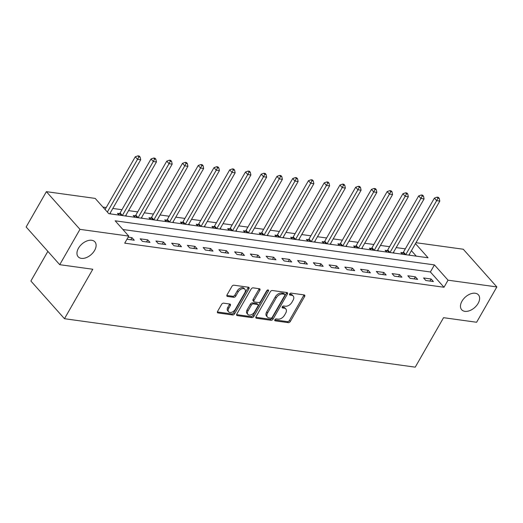 <?xml version="1.0" encoding="UTF-8"?>
<svg xmlns="http://www.w3.org/2000/svg" width="523" height="523" viewBox="0 0 523 523"><rect width="100%" height="100%" fill="white"/><g stroke="black" fill="none" stroke-linecap="round" stroke-linejoin="round"><path stroke-width="0.78" d="M274.869 319.756A1.203 0.752 138.3 0 0 274.837 320.671A1.203 0.752 138.3 0 0 275.176 320.841L288.31 322.658A1.719 1.079 138.3 0 0 290.343 321.442L304.641 296.476A1.719 1.079 138.3 0 0 304.687 295.162A1.719 1.079 138.3 0 0 304.203 294.913L291.063 293.102A1.203 0.752 138.3 0 0 289.644 293.952A1.203 0.752 138.3 0 0 289.611 294.874A1.203 0.752 138.3 0 0 289.951 295.044L291.651 295.279A5.498 3.445 138.3 0 1 293.22 296.057A5.498 3.445 138.3 0 1 293.07 300.261L291.873 302.346A5.498 3.445 138.3 0 1 285.375 306.236L283.675 306.001A1.203 0.752 138.3 0 0 282.257 306.851A1.203 0.752 138.3 0 0 282.224 307.772A1.203 0.752 138.3 0 0 282.564 307.942L284.264 308.178A5.498 3.445 138.3 0 1 285.826 308.956A5.498 3.445 138.3 0 1 285.682 313.166L284.486 315.245A5.498 3.445 138.3 0 1 277.988 319.135L276.288 318.899A1.203 0.752 138.3 0 0 274.869 319.756M94.598 250.432A11.205 7.021 138.3 0 0 94.905 241.868A11.205 7.021 138.3 0 0 78.476 248.209A11.205 7.021 138.3 0 0 78.175 256.773A11.205 7.021 138.3 0 0 94.598 250.432M478.107 303.405A11.205 7.021 138.3 0 0 478.414 294.835A11.205 7.021 138.3 0 0 461.986 301.176A11.205 7.021 138.3 0 0 461.678 309.74A11.205 7.021 138.3 0 0 478.107 303.405M223.635 303.17A1.719 1.079 138.3 0 0 221.602 304.386L217.588 311.394A1.719 1.079 138.3 0 0 217.542 312.708A1.719 1.079 138.3 0 0 218.032 312.95L232.617 314.964A1.719 1.079 138.3 0 0 234.65 313.748L248.948 288.781A1.719 1.079 138.3 0 0 248.994 287.467A1.719 1.079 138.3 0 0 248.51 287.225L233.918 285.205A1.719 1.079 138.3 0 0 231.892 286.427L227.041 294.887A1.719 1.079 138.3 0 0 226.995 296.201A1.719 1.079 138.3 0 0 227.485 296.443L233.729 297.306A1.719 1.079 138.3 0 0 235.762 296.09L238.161 291.893A4.596 2.883 138.3 0 1 244.901 289.291A4.596 2.883 138.3 0 1 244.777 292.808L235.363 309.243A4.596 2.883 138.3 0 1 228.623 311.845A4.596 2.883 138.3 0 1 228.747 308.328L230.316 305.589A1.719 1.079 138.3 0 0 230.362 304.275A1.719 1.079 138.3 0 0 229.878 304.033L223.635 303.17M415.981 242.705L463.267 249.236L496.85 286.931L476.616 322.26L443.556 317.69L415.229 367.153L64.466 318.71L92.793 269.247L59.733 264.684L79.967 229.355L46.384 191.66L95.186 198.4L108.804 213.678L428.075 257.774L415.458 243.613M496.85 286.931L448.048 280.191L434.43 264.906L115.158 220.811L128.769 236.095L79.967 229.355M128.769 236.095L124.722 243.156L444.001 287.251L448.048 280.191M256.035 316.703A1.719 1.079 138.3 0 0 255.989 318.017A1.719 1.079 138.3 0 0 256.479 318.259L271.064 320.279A1.719 1.079 138.3 0 0 273.098 319.056L287.395 294.089A1.719 1.079 138.3 0 0 287.441 292.775A1.719 1.079 138.3 0 0 286.957 292.534L272.365 290.52A1.719 1.079 138.3 0 0 270.339 291.736L256.035 316.703M251.844 317.618L237.252 315.604A1.719 1.079 138.3 0 1 236.769 315.362A1.719 1.079 138.3 0 1 236.814 314.048L251.112 289.082A1.719 1.079 138.3 0 1 253.145 287.866L259.388 288.722A1.719 1.079 138.3 0 1 259.879 288.971A1.719 1.079 138.3 0 1 259.826 290.285L254.028 300.411A1.719 1.079 138.3 0 0 253.982 301.725A1.719 1.079 138.3 0 0 254.472 301.967L258.61 302.536A1.719 1.079 138.3 0 0 260.644 301.32L266.678 290.781A1.203 0.752 138.3 0 1 268.443 290.102A1.203 0.752 138.3 0 1 268.41 291.017L253.871 316.402A1.719 1.079 138.3 0 1 251.844 317.618L250.935 316.605L236.599 314.624M444.001 287.251L430.383 271.973L122.905 229.505M431.122 279.001L423.565 277.955L425.833 280.505L433.39 281.544L431.122 279.001L429.939 281.067M415.38 276.824L407.822 275.778L410.091 278.328L417.648 279.374L415.38 276.824L414.19 278.896M399.637 274.647L392.08 273.607L394.349 276.151L401.906 277.197L399.637 274.647L398.448 276.719M383.889 272.476L376.338 271.43L378.606 273.98L386.164 275.02L383.889 272.476L382.705 274.542M368.146 270.299L360.589 269.26L362.857 271.803L370.415 272.849L368.146 270.299L366.963 272.372M352.404 268.129L344.847 267.083L347.115 269.633L354.672 270.672L352.404 268.129L351.221 270.195M336.662 265.952L329.104 264.906L331.373 267.456L338.93 268.502L336.662 265.952L335.478 268.024M320.919 263.782L313.362 262.736L315.631 265.279L323.188 266.325L320.919 263.782L319.73 265.847M305.177 261.605L297.62 260.559L299.888 263.108L307.446 264.148L305.177 261.605L303.987 263.677M289.435 259.428L281.877 258.388L284.146 260.931L291.703 261.977L289.435 259.428L288.245 261.5M273.686 257.257L266.129 256.211L268.404 258.761L275.954 259.8L273.686 257.257L272.503 259.323M257.944 255.08L250.386 254.034L252.655 256.584L260.212 257.63L257.944 255.08L256.76 257.153M242.201 252.91L234.644 251.864L236.912 254.407L244.47 255.453L242.201 252.91L241.018 254.976M226.459 250.733L218.902 249.687L221.17 252.236L228.728 253.282L226.459 250.733L225.276 252.805M210.717 248.556L203.159 247.516L205.428 250.059L212.985 251.105L210.717 248.556L209.527 250.628M194.974 246.385L187.417 245.339L189.686 247.889L197.243 248.928L194.974 246.385L193.785 248.451M179.226 244.208L171.675 243.169L173.943 245.712L181.501 246.758L179.226 244.208L178.042 246.281M163.483 242.038L155.926 240.992L158.194 243.535L165.752 244.581L163.483 242.038L162.3 244.104M147.741 239.861L140.184 238.815L142.452 241.365L150.009 242.411L147.741 239.861L146.558 241.933M126.978 239.227L134.267 240.234L131.999 237.684L128.161 237.154M405.332 248.856L396.186 247.595M389.583 246.686L380.443 245.424M373.84 244.509L364.701 243.247M358.098 242.339L348.959 241.077M342.356 240.162L333.216 238.9M326.614 237.985L317.474 236.723M310.871 235.814L301.732 234.552M295.122 233.637L285.983 232.375M279.38 231.467L270.241 230.205M263.638 229.29L254.498 228.028M247.895 227.113L238.756 225.851M232.153 224.942L223.014 223.681M216.411 222.765L207.271 221.504M200.669 220.595L191.523 219.333M184.92 218.418L175.78 217.156M169.177 216.241L160.038 214.979M153.435 214.07L144.296 212.809M137.693 211.893L128.553 210.632M121.951 209.723L112.811 208.461M106.208 207.546L102.933 207.095M416.282 256.146L411.411 250.68M402.919 252.772L400.873 252.485L402.429 254.237M409.248 254.453L409.986 255.276M387.177 250.595L385.131 250.314L386.687 252.06M393.505 252.276L394.244 253.106M371.435 248.418L369.388 248.137L370.944 249.883M377.763 250.105L378.502 250.929M355.692 246.248L353.64 245.967L355.202 247.712M362.021 247.928L362.753 248.752M339.95 244.071L337.897 243.79L339.453 245.535M346.278 245.758L347.01 246.581M324.208 241.901L322.155 241.613L323.711 243.365M330.536 243.581L331.268 244.404M308.459 239.724L306.413 239.442L307.969 241.188M314.794 241.404L315.526 242.234M292.717 237.547L290.67 237.265L292.226 239.011M299.045 239.233L299.784 240.057M276.974 235.376L274.928 235.095L276.484 236.841M283.303 237.056L284.041 237.88M261.232 233.199L259.186 232.918L260.742 234.664M267.56 234.886L268.299 235.71M245.49 231.029L243.437 230.741L244.993 232.493M251.818 232.709L252.55 233.533M229.747 228.852L227.695 228.571L229.251 230.316M236.076 230.532L236.808 231.362M213.999 226.675L211.952 226.394L213.508 228.139M220.333 228.361L221.066 229.185M198.256 224.504L196.21 224.223L197.766 225.969M204.585 226.184L205.323 227.008M182.514 222.327L180.468 222.046L182.024 223.792M188.842 224.014L189.581 224.838M166.772 220.157L164.725 219.869L166.281 221.621M173.1 221.837L173.839 222.661M151.029 217.98L148.977 217.699L150.539 219.444M157.358 219.66L158.096 220.49M135.287 215.809L133.234 215.522L134.79 217.267M141.615 217.49L142.348 218.313M119.545 213.632L117.492 213.351L119.048 215.097M125.873 215.313L126.605 216.143M110.131 213.142L110.863 213.966M47.868 251.36L30.883 281.014L64.466 318.71M59.733 264.684L26.15 226.989L46.384 191.66M430.383 271.973L434.43 264.906M131.999 237.684L130.815 239.756M285.826 308.956L284.924 307.942A5.498 3.445 138.3 0 0 283.355 307.158L284.264 308.178M282.185 306.994L283.355 307.158M293.22 296.057L292.311 295.037A5.498 3.445 138.3 0 0 290.749 294.259L291.651 295.279M289.572 294.096L290.749 294.259M274.797 319.899L287.402 321.638A1.719 1.079 138.3 0 0 289.435 320.422L303.732 295.456A1.719 1.079 138.3 0 0 303.948 294.88M255.819 317.278L270.162 319.259A1.719 1.079 138.3 0 0 272.189 318.043L286.486 293.07A1.719 1.079 138.3 0 0 286.702 292.501M270.816 318.147A1.203 0.752 138.3 0 0 272.241 317.298L284.793 295.377A1.203 0.752 138.3 0 0 284.826 294.456A1.203 0.752 138.3 0 0 284.486 294.286L282.688 294.037A5.498 3.445 138.3 0 0 276.19 297.933L267.613 312.911A5.498 3.445 138.3 0 0 267.462 317.115A5.498 3.445 138.3 0 0 269.025 317.899L270.816 318.147M284.826 294.456L283.917 293.436A1.203 0.752 138.3 0 0 283.577 293.266L284.486 294.286M267.462 317.115L266.553 316.101A5.498 3.445 138.3 0 1 266.704 311.891L275.288 296.914A5.498 3.445 138.3 0 1 281.786 293.024L283.577 293.266M253.982 301.725L253.073 300.705A1.719 1.079 138.3 0 1 253.119 299.391L258.924 289.265A1.719 1.079 138.3 0 0 259.133 288.689M267.475 290.049L252.969 315.389L253.871 316.402M248.013 310.917A4.596 2.883 138.3 0 0 247.889 314.434A4.596 2.883 138.3 0 0 254.623 311.832L257.944 306.04A1.719 1.079 138.3 0 0 257.989 304.726A1.719 1.079 138.3 0 0 257.499 304.484L253.361 303.909A1.719 1.079 138.3 0 0 251.328 305.125L248.013 310.917L247.104 309.897A4.596 2.883 138.3 0 0 246.98 313.414L247.889 314.434M257.989 304.726L257.081 303.706A1.719 1.079 138.3 0 0 256.59 303.464L257.499 304.484M247.104 309.897L250.419 304.105A1.719 1.079 138.3 0 1 252.452 302.889L256.59 303.464M250.935 316.605A1.719 1.079 138.3 0 0 252.969 315.389M228.623 311.845L227.714 310.825A4.596 2.883 138.3 0 1 227.838 307.315L229.407 304.576A1.719 1.079 138.3 0 0 229.623 304M244.901 289.291L243.993 288.271A4.596 2.883 138.3 0 0 237.252 290.873L238.161 291.893M226.825 295.462L232.82 296.286A1.719 1.079 138.3 0 0 234.853 295.07L237.252 290.873M217.372 311.97L231.709 313.944A1.719 1.079 138.3 0 0 233.742 312.728L248.039 287.761A1.719 1.079 138.3 0 0 248.255 287.186M408.868 255.126A1.752 1.098 -41.7 0 1 408.901 255.067L439.817 201.08L436.666 200.649L434.397 198.099L403.481 252.086A1.752 1.098 -41.7 0 1 403.089 252.602L401.978 253.733M437.986 198.178L439.242 198.348L438.333 197.334L437.078 197.158L437.986 198.178L436.666 200.649L405.75 254.629A1.752 1.098 -41.7 0 1 405.717 254.688M439.242 198.348L439.817 201.08M434.397 198.099L437.078 197.158M393.126 252.949A1.752 1.098 -41.7 0 1 393.159 252.89L424.075 198.91L420.923 198.472L418.655 195.929L387.739 249.909A1.752 1.098 -41.7 0 1 387.347 250.425L386.236 251.556M422.238 196.001L423.499 196.177L422.591 195.157L421.335 194.981L422.238 196.001L420.923 198.472L390.008 252.459A1.752 1.098 -41.7 0 1 389.975 252.511M423.499 196.177L424.075 198.91M418.655 195.929L421.335 194.981M377.384 250.772A1.752 1.098 -41.7 0 1 377.41 250.72L408.332 196.733L405.181 196.302L402.913 193.752L371.997 247.739A1.752 1.098 -41.7 0 1 371.598 248.248L370.493 249.379M406.495 193.83L407.757 194L406.848 192.98L405.587 192.81L406.495 193.83L405.181 196.302L374.265 250.282A1.752 1.098 -41.7 0 1 374.233 250.34M407.757 194L408.332 196.733M402.913 193.752L405.587 192.81M361.635 248.602A1.752 1.098 -41.7 0 1 361.668 248.543L392.583 194.563L389.439 194.125L387.17 191.575L356.248 245.562A1.752 1.098 -41.7 0 1 355.856 246.078L354.751 247.209M390.753 191.653L392.015 191.83L391.106 190.81L389.844 190.634L390.753 191.653L389.439 194.125L358.523 248.111A1.752 1.098 -41.7 0 1 358.484 248.164M392.015 191.83L392.583 194.563M387.17 191.575L389.844 190.634M345.893 246.425A1.752 1.098 -41.7 0 1 345.925 246.372L376.841 192.386L373.697 191.948L371.422 189.404L340.506 243.385A1.752 1.098 -41.7 0 1 340.113 243.901L339.009 245.032M375.011 189.476L376.272 189.653L375.364 188.633L374.102 188.463L375.011 189.476L373.697 191.948L342.774 245.934A1.752 1.098 -41.7 0 1 342.742 245.993M376.272 189.653L376.841 192.386M371.422 189.404L374.102 188.463M330.15 244.254A1.752 1.098 -41.7 0 1 330.183 244.195L361.099 190.209L357.948 189.777L355.679 187.227L324.763 241.214A1.752 1.098 -41.7 0 1 324.371 241.731L323.266 242.862M359.268 187.306L360.524 187.482L359.621 186.463L358.36 186.286L359.268 187.306L357.948 189.777L327.032 243.757A1.752 1.098 -41.7 0 1 326.999 243.816M360.524 187.482L361.099 190.209M355.679 187.227L358.36 186.286M314.408 242.077A1.752 1.098 -41.7 0 1 314.441 242.018L345.357 188.038L342.205 187.6L339.937 185.057L309.021 239.037A1.752 1.098 -41.7 0 1 308.629 239.554L307.517 240.685M343.526 185.129L344.781 185.305L343.873 184.286L342.617 184.109L343.526 185.129L342.205 187.6L311.29 241.587A1.752 1.098 -41.7 0 1 311.257 241.639M344.781 185.305L345.357 188.038M339.937 185.057L342.617 184.109M298.666 239.9A1.752 1.098 -41.7 0 1 298.698 239.848L329.614 185.861L326.463 185.43L324.195 182.88L293.279 236.867A1.752 1.098 -41.7 0 1 292.887 237.377L291.775 238.508M327.777 182.958L329.039 183.128L328.13 182.109L326.875 181.939L327.777 182.958L326.463 185.43L295.547 239.41A1.752 1.098 -41.7 0 1 295.515 239.469M329.039 183.128L329.614 185.861M324.195 182.88L326.875 181.939M282.923 237.73A1.752 1.098 -41.7 0 1 282.95 237.671L313.872 183.691L310.721 183.253L308.452 180.703L277.536 234.69A1.752 1.098 -41.7 0 1 277.144 235.206L276.033 236.337M312.035 180.781L313.297 180.958L312.388 179.938L311.126 179.762L312.035 180.781L310.721 183.253L279.805 237.239A1.752 1.098 -41.7 0 1 279.772 237.292M313.297 180.958L313.872 183.691M308.452 180.703L311.126 179.762M267.181 235.553A1.752 1.098 -41.7 0 1 267.207 235.5L298.123 181.514L294.979 181.076L292.71 178.533L261.794 232.513A1.752 1.098 -41.7 0 1 261.395 233.029L260.291 234.16M296.293 178.611L297.554 178.781L296.646 177.761L295.384 177.591L296.293 178.611L294.979 181.076L264.063 235.062A1.752 1.098 -41.7 0 1 264.03 235.121M297.554 178.781L298.123 181.514M292.71 178.533L295.384 177.591M251.432 233.382A1.752 1.098 -41.7 0 1 251.465 233.323L282.381 179.337L279.236 178.905L276.968 176.356L246.045 230.342A1.752 1.098 -41.7 0 1 245.653 230.859L244.548 231.99M280.55 176.434L281.812 176.611L280.903 175.591L279.642 175.414L280.55 176.434L279.236 178.905L248.32 232.885A1.752 1.098 -41.7 0 1 248.281 232.944M281.812 176.611L282.381 179.337M276.968 176.356L279.642 175.414M235.69 231.205A1.752 1.098 -41.7 0 1 235.723 231.146L266.638 177.166L263.494 176.728L261.219 174.185L230.303 228.165A1.752 1.098 -41.7 0 1 229.911 228.682L228.806 229.813M264.808 174.257L266.063 174.434L265.161 173.414L263.899 173.237L264.808 174.257L263.494 176.728L232.572 230.715A1.752 1.098 -41.7 0 1 232.539 230.767M266.063 174.434L266.638 177.166M261.219 174.185L263.899 173.237M219.948 229.028A1.752 1.098 -41.7 0 1 219.98 228.976L250.896 174.989L247.745 174.558L245.477 172.008L214.561 225.995A1.752 1.098 -41.7 0 1 214.169 226.505L213.064 227.636M249.066 172.087L250.321 172.257L249.419 171.243L248.157 171.067L249.066 172.087L247.745 174.558L216.829 228.538A1.752 1.098 -41.7 0 1 216.797 228.597M250.321 172.257L250.896 174.989M245.477 172.008L248.157 171.067M204.205 226.858A1.752 1.098 -41.7 0 1 204.238 226.799L235.154 172.819L232.003 172.381L229.734 169.831L198.818 223.818A1.752 1.098 -41.7 0 1 198.426 224.334L197.315 225.465M233.323 169.91L234.579 170.086L233.67 169.066L232.415 168.89L233.323 169.91L232.003 172.381L201.087 226.367A1.752 1.098 -41.7 0 1 201.054 226.42M234.579 170.086L235.154 172.819M229.734 169.831L232.415 168.89M188.463 224.681A1.752 1.098 -41.7 0 1 188.496 224.629L219.412 170.642L216.261 170.204L213.992 167.661L183.076 221.641A1.752 1.098 -41.7 0 1 182.684 222.157L181.573 223.288M217.575 167.739L218.836 167.909L217.928 166.889L216.672 166.719L217.575 167.739L216.261 170.204L185.345 224.19A1.752 1.098 -41.7 0 1 185.312 224.249M218.836 167.909L219.412 170.642M213.992 167.661L216.672 166.719M172.721 222.51A1.752 1.098 -41.7 0 1 172.747 222.452L203.669 168.465L200.518 168.033L198.25 165.484L167.334 219.47A1.752 1.098 -41.7 0 1 166.942 219.987L165.83 221.118M201.832 165.562L203.094 165.739L202.185 164.719L200.924 164.542L201.832 165.562L200.518 168.033L169.602 222.014A1.752 1.098 -41.7 0 1 169.57 222.072M203.094 165.739L203.669 168.465M198.25 165.484L200.924 164.542M156.972 220.333A1.752 1.098 -41.7 0 1 157.005 220.275L187.92 166.294L184.776 165.856L182.507 163.313L151.592 217.293A1.752 1.098 -41.7 0 1 151.193 217.81L150.088 218.941M186.09 163.385L187.352 163.562L186.443 162.542L185.181 162.372L186.09 163.385L184.776 165.856L153.86 219.843A1.752 1.098 -41.7 0 1 153.827 219.902M187.352 163.562L187.92 166.294M182.507 163.313L185.181 162.372M141.23 218.156A1.752 1.098 -41.7 0 1 141.262 218.104L172.178 164.117L169.034 163.686L166.765 161.136L135.843 215.123A1.752 1.098 -41.7 0 1 135.45 215.633L134.346 216.764M170.348 161.215L171.609 161.385L170.701 160.371L169.439 160.195L170.348 161.215L169.034 163.686L138.111 217.666A1.752 1.098 -41.7 0 1 138.079 217.725M171.609 161.385L172.178 164.117M166.765 161.136L169.439 160.195M125.487 215.986A1.752 1.098 -41.7 0 1 125.52 215.927L156.436 161.947L153.285 161.509L151.016 158.966L120.1 212.946A1.752 1.098 -41.7 0 1 119.708 213.462L118.603 214.593M154.605 159.038L155.861 159.214L154.958 158.194L153.697 158.018L154.605 159.038L153.285 161.509L122.369 215.496A1.752 1.098 -41.7 0 1 122.336 215.548M155.861 159.214L156.436 161.947M151.016 158.966L153.697 158.018M109.745 213.809A1.752 1.098 -41.7 0 1 109.778 213.757L140.694 159.77L137.542 159.332L135.274 156.789L105.084 209.507M138.863 156.867L140.118 157.037L139.21 156.017L137.954 155.847L138.863 156.867L137.542 159.332L107.352 212.05M140.118 157.037L140.694 159.77M135.274 156.789L137.954 155.847M274.706 320.311L275.176 320.841M289.481 294.514L289.951 295.044M282.093 307.413L282.564 307.942M303.732 295.456L304.641 296.476M289.435 320.422L290.343 321.442M287.402 321.638L288.31 322.658M286.486 293.07L287.395 294.089M272.189 318.043L273.098 319.056M270.162 319.259L271.064 320.279M255.806 317.507L256.479 318.259M281.786 293.024L282.688 294.037M275.288 296.914L276.19 297.933M266.704 311.891L267.613 312.911M236.579 314.846L237.252 315.604M258.924 289.265L259.826 290.285M253.119 299.391L254.028 300.411M267.528 290.03L268.41 291.017M252.452 302.889L253.361 303.909M250.419 304.105L251.328 305.125M229.407 304.576L230.316 305.589M227.838 307.315L228.747 308.328M234.853 295.07L235.762 296.09M232.82 296.286L233.729 297.306M226.812 295.685L227.485 296.443M248.039 287.761L248.948 288.781M233.742 312.728L234.65 313.748M231.709 313.944L232.617 314.964M217.359 312.192L218.032 312.95M403.481 252.086L405.75 254.629M403.089 252.602L404.841 254.57M387.739 249.909L390.008 252.459M387.347 250.425L389.099 252.393M371.997 247.739L374.265 250.282M371.598 248.248L373.357 250.216M356.248 245.562L358.523 248.111M355.856 246.078L357.608 248.046M340.506 243.385L342.774 245.934M340.113 243.901L341.865 245.869M324.763 241.214L327.032 243.757M324.371 241.731L326.123 243.698M309.021 239.037L311.29 241.587M308.629 239.554L310.381 241.521M293.279 236.867L295.547 239.41M292.887 237.377L294.639 239.344M277.536 234.69L279.805 237.239M277.144 235.206L278.896 237.174M261.794 232.513L264.063 235.062M261.395 233.029L263.154 234.997M246.045 230.342L248.32 232.885M245.653 230.859L247.405 232.827M230.303 228.165L232.572 230.715M229.911 228.682L231.663 230.65M214.561 225.995L216.829 228.538M214.169 226.505L215.921 228.473M198.818 223.818L201.087 226.367M198.426 224.334L200.178 226.302M183.076 221.641L185.345 224.19M182.684 222.157L184.436 224.125M167.334 219.47L169.602 222.014M166.942 219.987L168.694 221.955M151.592 217.293L153.86 219.843M151.193 217.81L152.951 219.778M135.843 215.123L138.111 217.666M135.45 215.633L137.203 217.601M120.1 212.946L122.369 215.496M119.708 213.462L121.46 215.43"/></g></svg>

